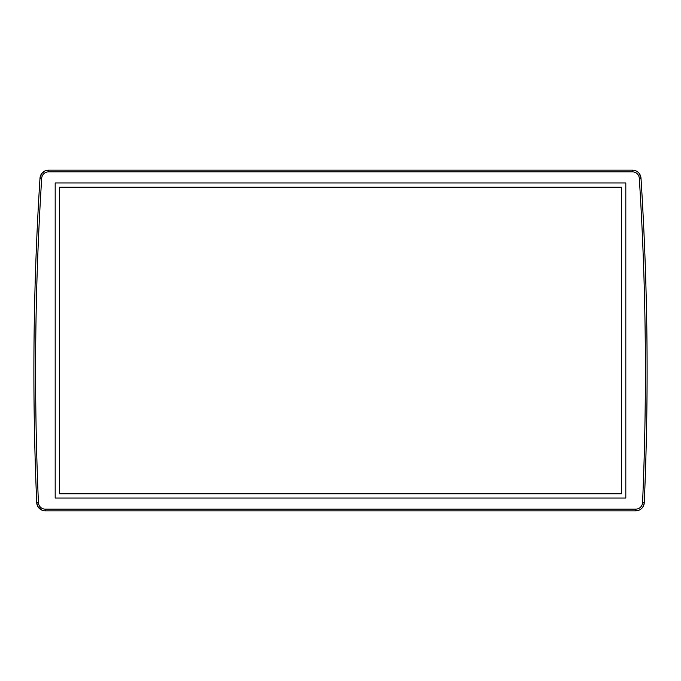 <?xml version="1.0" encoding="UTF-8"?>
<svg xmlns="http://www.w3.org/2000/svg" width="681" height="681" viewBox="0 0 681 681"><rect width="100%" height="100%" fill="white"/><g stroke="black" fill="none" stroke-linecap="round" stroke-linejoin="round"><path stroke-width="1.02" d="M642.064 508.035L643.477 505.923L644.269 502.689A3050.386 3050.386 0 0 0 641 178.141A8.512 8.512 0 0 0 632.496 170.165L48.504 170.165L48.504 171.867A6.81 6.81 0 0 0 41.703 178.252A3048.684 3048.684 0 0 0 38.434 502.612A6.81 6.81 0 0 0 45.244 509.133L635.756 509.133L635.756 510.835L45.244 510.835A8.512 8.512 0 0 1 36.731 502.689L37.821 506.494L41.754 510.086M55.187 498.058L625.813 498.058L625.813 182.942L55.187 182.942L55.187 498.058M635.756 510.835A8.512 8.512 0 0 0 644.269 502.689A8.512 8.512 0 0 1 635.756 510.835L638.838 510.256M44.912 170.965L41.703 173.561L40 178.141A8.512 8.512 0 0 1 48.504 170.165L46.887 170.318M48.504 170.165A8.512 8.512 0 0 0 40 178.141A3050.386 3050.386 0 0 0 36.731 502.689A8.512 8.512 0 0 0 45.244 510.835L45.244 509.133M635.756 509.133A6.81 6.81 0 0 0 642.566 502.612A3048.684 3048.684 0 0 0 639.297 178.252L641 178.141L639.306 173.561M621.549 187.198L59.451 187.198L59.451 493.802L621.549 493.802L621.549 187.198M639.297 178.252A6.81 6.81 0 0 0 632.496 171.867L48.504 171.867M41.703 178.252L40 178.141A3050.386 3050.386 0 0 0 36.731 502.689L38.434 502.612M642.566 502.612L644.269 502.689M641 178.141A8.512 8.512 0 0 0 632.496 170.165L632.496 171.867"/></g></svg>
